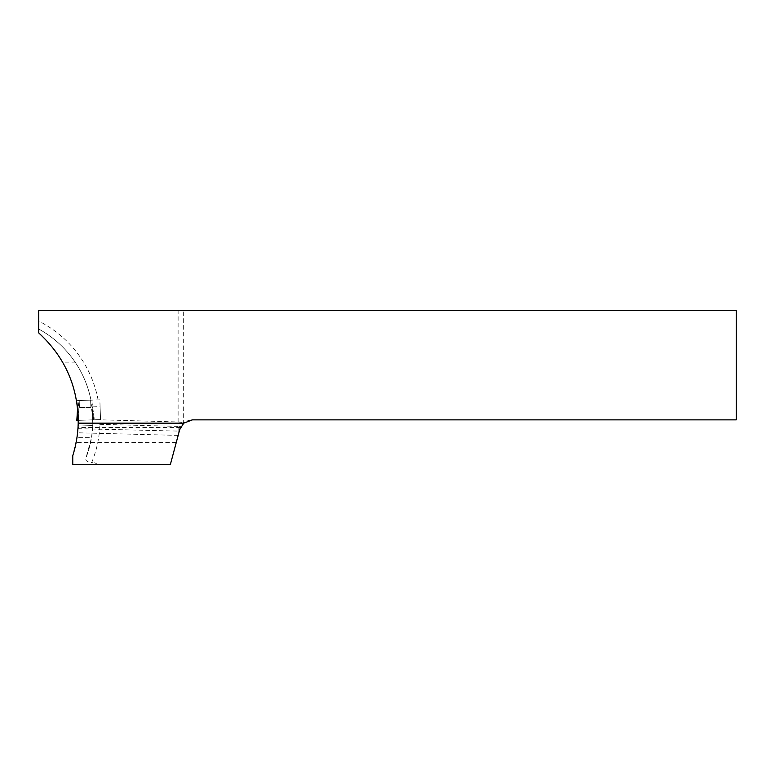 <?xml version="1.0" encoding="UTF-8"?>
<svg xmlns="http://www.w3.org/2000/svg" width="775" height="775" viewBox="0 0 775 775"><rect width="100%" height="100%" fill="white"/><g stroke="black" fill="none" stroke-linecap="round" stroke-linejoin="round"><path stroke-width="0.58" stroke-dasharray="3.88 2.91" d="M178.114 435.56L180.895 426.676L178.114 426.386L178.114 435.56L170.364 464.506L72.763 464.506L72.763 455.71L76.948 437.691L78.101 426.056L92.835 425.543L91.518 437.691L76.948 437.691M77.5 433.525L78.207 422.985L78.101 426.056L92.835 425.543L92.922 423.353A104.082 104.082 0 0 1 86.044 457.715L91.518 437.691M183.326 310.494L736.25 310.494L736.25 419.856L192.442 419.856A13.185 13.185 0 0 0 184.663 422.394L183.326 422.356L183.326 310.494L38.75 310.494L38.75 329.046A104.082 104.082 0 0 1 90.975 400.132L99.849 399.823L100.537 419.575L78.236 420.35L77.51 407.427L100.091 406.633L100.537 419.575L78.236 420.35L77.946 428.672M77.112 436.567L77.393 434.446M90.975 400.132A104.082 104.082 0 0 0 75.63 362.884C66.078 348.624 53.785 337.338 38.75 329.046A104.082 104.082 0 0 1 90.975 400.132L76.551 400.636A116.608 116.608 0 0 1 77.51 407.427M100.091 406.633L99.849 399.823L76.551 400.636A116.608 116.608 0 0 0 63.066 362.884C56.614 351.559 48.505 341.581 38.75 332.94L38.75 329.046M178.114 426.386L99.927 424.332L92.922 423.353A104.082 104.082 0 0 1 86.044 457.715C85.124 460.495 86.994 462.142 91.653 462.646L92.961 462.646L92.961 464.506M97.34 464.506A8.593 7.033 -90 0 0 92.961 462.646M184.663 422.394L179.703 429.631L176.293 442.37L180.895 426.676M78.207 422.985L92.922 423.276M96.575 419.711L178.114 421.958L178.114 310.494M178.114 421.958L183.326 422.356M77.946 428.701L179.306 431.113M178.163 435.395L77.578 432.779M75.63 362.884L63.066 362.884M91.944 400.103L90.627 400.142L91.944 400.103L92.244 408.832L91.944 400.103M78.227 418.917L79.011 407.214L79.457 407.776L79.205 400.549L79.457 407.776L90.878 407.379L90.627 400.142L77.878 400.588L90.627 400.142L90.878 407.379L92.06 403.455L91.285 406.788L93.068 419.837L94.385 419.788L92.031 402.593L94.385 419.788L92.632 419.856L92.244 408.832L93.678 419.817L92.632 419.856L92.826 425.543L78.769 426.037L92.826 425.543L92.244 408.832L93.678 419.817L94.385 419.788L92.031 402.574L94.385 419.788L93.068 419.837L91.285 406.788L90.878 407.379L79.457 407.776L77.965 403.068L78.188 409.326L77.878 400.588L79.011 407.214L78.13 420.36L76.812 420.408L77.965 403.068L76.812 420.408L78.575 420.341L78.188 409.326L77.519 420.379L78.575 420.341L78.769 426.037L78.188 409.326L77.519 420.379L93.678 419.817M76.812 420.408L77.519 420.379M78.575 420.341L92.632 419.856L78.575 420.341M78.13 420.36L93.068 419.837L78.236 420.35M91.653 462.646A111.116 111.116 0 0 0 99.927 424.332M98.086 399.89A111.116 111.116 0 0 0 38.75 321.112M180.507 427.422L78.023 427.422M176.293 442.37L76.153 442.37"/><path stroke-width="1.16" d="M183.714 423.16L192.442 419.856L736.25 419.856L736.25 310.494L38.75 310.494L38.75 332.94C65.139 357.227 78.285 387.297 78.207 423.16C77.926 434.271 76.115 445.121 72.763 455.71L72.763 464.506L170.364 464.506L179.703 429.631C180.73 426.715 180.73 426.715 179.703 429.631L183.714 423.16L78.207 423.16M77.946 428.672L77.442 434.029M77.422 434.145L77.122 436.528M77.103 436.654L76.444 440.791M76.454 440.723L77.112 436.567M77.393 434.446L77.5 433.525M180.1 428.401L179.703 429.631M78.13 420.36L76.812 420.408L78.13 420.36L78.227 418.917M76.812 420.408L77.616 408.377L76.812 420.408"/></g></svg>
